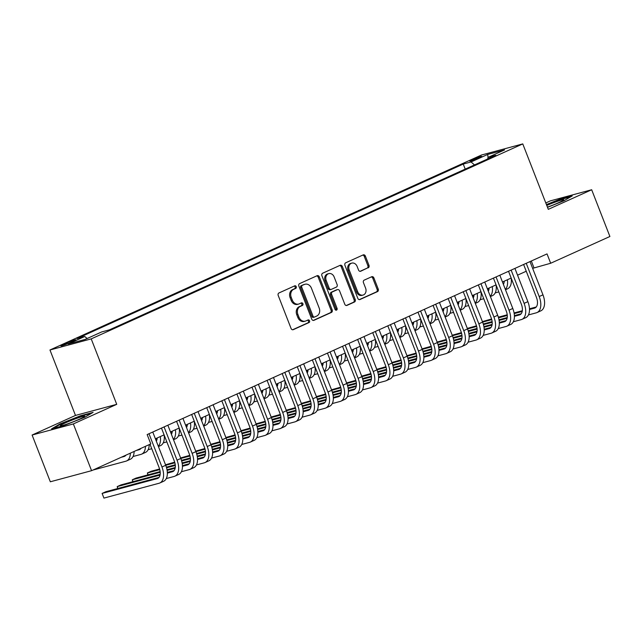<?xml version="1.0" encoding="UTF-8"?>
<svg xmlns="http://www.w3.org/2000/svg" width="642" height="642" viewBox="0 0 642 642"><rect width="100%" height="100%" fill="white"/><g stroke="black" fill="none" stroke-linecap="round" stroke-linejoin="round"><path stroke-width="0.96" d="M296.243 286.653A1.38 1.132 74.9 0 0 294.71 285.842L278.973 292.953A1.974 1.621 74.9 0 0 278.203 295.456L291.083 328.495A1.974 1.621 74.9 0 0 293.282 329.659L309.019 322.549A1.38 1.132 74.9 0 0 308.016 319.981L305.985 320.896A6.324 5.176 74.9 0 1 305.335 321.128A6.324 5.176 74.9 0 1 298.955 317.164L297.88 314.411A6.324 5.176 74.9 0 1 300.328 306.403L302.366 305.48A1.38 1.132 74.9 0 0 301.363 302.912L299.324 303.827A6.324 5.176 74.9 0 1 298.682 304.059A6.324 5.176 74.9 0 1 292.295 300.095L291.227 297.342A6.324 5.176 74.9 0 1 293.675 289.333L295.713 288.41A1.38 1.132 74.9 0 0 296.243 286.653M298.682 304.059L297.567 304.364A6.324 5.176 74.9 0 1 291.179 300.4L290.112 297.647A6.324 5.176 74.9 0 1 292.559 289.63L294.598 288.707A1.38 1.132 74.9 0 0 294.18 286.075M292.583 329.771L307.903 322.846A1.38 1.132 74.9 0 0 307.494 320.214M305.335 321.128L304.22 321.433A6.324 5.176 74.9 0 1 297.84 317.469L296.764 314.716A6.324 5.176 74.9 0 1 299.212 306.699L301.25 305.777A1.38 1.132 74.9 0 0 300.833 303.144M472.239 159.706A6.444 0.49 -21.3 0 0 469.808 161.086A6.444 0.49 -21.3 0 0 473.186 160.235A6.444 0.49 -21.3 0 0 479.381 157.788A6.444 0.49 -21.3 0 0 481.813 156.407A6.444 0.49 -21.3 0 0 478.434 157.258A6.444 0.49 -21.3 0 0 472.239 159.706M368.219 267.842A1.974 1.621 74.9 0 0 368.981 265.339L365.37 256.07A1.974 1.621 74.9 0 0 363.171 254.906L345.693 262.803A1.974 1.621 74.9 0 0 344.931 265.307L357.811 298.345A1.974 1.621 74.9 0 0 360.01 299.509L377.488 291.612A1.974 1.621 74.9 0 0 378.25 289.109L373.885 277.914A1.974 1.621 74.9 0 0 371.686 276.75L364.207 280.129A1.974 1.621 74.9 0 0 363.444 282.632L365.611 288.186A5.288 4.325 74.9 0 1 363.019 295.079A5.288 4.325 74.9 0 1 357.682 291.765L349.208 270.017A5.288 4.325 74.9 0 1 351.792 263.124A5.288 4.325 74.9 0 1 357.129 266.438L358.541 270.057A1.974 1.621 74.9 0 0 360.74 271.229L367.104 268.147A1.974 1.621 74.9 0 0 367.866 265.644L364.255 256.375A1.974 1.621 74.9 0 0 362.754 255.099M548.292 209.348L591.675 189.751L609.9 236.497L550.676 263.252L547.032 253.903L147.154 434.57L150.798 443.919L91.573 470.682L73.349 423.937L116.732 404.332L91.212 338.888L522.773 143.904L548.292 209.348M319.307 276.887A1.974 1.621 74.9 0 0 317.108 275.715L299.629 283.612A1.974 1.621 74.9 0 0 298.867 286.115L311.747 319.154A1.974 1.621 74.9 0 0 313.946 320.326L331.424 312.429A1.974 1.621 74.9 0 0 332.187 309.925L319.307 276.887L318.191 277.183A1.974 1.621 74.9 0 0 316.691 275.908M322.661 273.211L340.14 265.315A1.974 1.621 74.9 0 1 342.338 266.478L355.219 299.517A1.974 1.621 74.9 0 1 354.456 302.021L346.977 305.399A1.974 1.621 74.9 0 1 344.778 304.236L339.554 290.834A1.974 1.621 74.9 0 0 337.355 289.67L332.395 291.909A1.974 1.621 74.9 0 0 331.633 294.413L337.066 308.361A1.38 1.132 74.9 0 1 334.996 309.3L321.899 275.715A1.974 1.621 74.9 0 1 322.661 273.211M70.187 342.643L73.509 341.143A6.243 0.473 -21.3 0 0 75.868 339.811A6.243 0.473 -21.3 0 0 72.594 340.629A6.243 0.473 -21.3 0 0 66.599 343.005L63.277 344.505A6.243 0.473 -21.3 0 0 60.918 345.837A6.243 0.473 -21.3 0 0 64.192 345.019A6.243 0.473 -21.3 0 0 70.187 342.643M91.212 338.888L49.964 349.986L481.524 155.003L522.773 143.904M465.209 169.119L463.243 164.063L76.952 338.591L84.752 336.488L87.127 338.511M463.243 164.063L471.043 161.961L487.639 154.465L504.588 149.899L487.992 157.402L495.793 155.3L109.501 329.827L101.701 331.93L85.097 339.433L68.156 343.992L84.752 336.488M116.732 404.332L75.483 415.43L32.1 435.035L73.349 423.937M32.1 435.035L50.325 481.781L91.573 470.682M591.675 189.751L550.427 200.85L545.796 202.944M75.483 415.43L49.964 349.986M532.635 268.348L550.676 263.252M155.396 438.791L164.095 434.859A15.095 8.579 -114.3 0 1 160.532 445.604L158.43 446.559M170.491 431.97L179.19 428.045A15.095 8.579 -114.3 0 1 175.619 438.791L173.517 439.738M185.578 425.156L194.277 421.224A15.095 8.579 -114.3 0 1 190.706 431.97L188.604 432.917M200.665 418.335L209.364 414.403A15.095 8.579 -114.3 0 1 205.801 425.148L203.699 426.103M215.76 411.522L224.459 407.59A15.095 8.579 -114.3 0 1 220.888 418.335L218.786 419.282M230.847 404.701L239.546 400.768A15.095 8.579 -114.3 0 1 235.975 411.514L233.873 412.469M245.934 397.888L254.633 393.955A15.095 8.579 -114.3 0 1 251.062 404.701L248.96 405.648M261.021 391.066L269.72 387.134A15.095 8.579 -114.3 0 1 266.157 397.88L264.055 398.834M276.116 384.245L284.815 380.321A15.095 8.579 -114.3 0 1 281.244 391.066L279.142 392.013M291.203 377.432L299.902 373.5A15.095 8.579 -114.3 0 1 296.331 384.245L294.229 385.2M306.29 370.611L314.989 366.686A15.095 8.579 -114.3 0 1 311.426 377.432L309.324 378.379M321.385 363.797L330.084 359.865A15.095 8.579 -114.3 0 1 326.513 370.611L324.411 371.566M336.472 356.976L345.171 353.052A15.095 8.579 -114.3 0 1 341.6 363.797L339.498 364.744M351.559 350.163L360.258 346.231A15.095 8.579 -114.3 0 1 356.695 356.976L354.593 357.923M366.654 343.342L375.353 339.409M381.741 336.528L390.44 332.596M396.828 329.707L405.527 325.775A15.095 8.579 -114.3 0 1 401.964 336.52L399.862 337.475M411.923 322.894L420.622 318.962A15.095 8.579 -114.3 0 1 417.051 329.707L414.949 330.654M427.01 316.073L435.709 312.14A15.095 8.579 -114.3 0 1 432.138 322.886L430.036 323.841M442.097 309.251L450.796 305.327A15.095 8.579 -114.3 0 1 447.233 316.073L445.131 317.02M457.192 302.438L465.891 298.506A15.095 8.579 -114.3 0 1 462.32 309.251L460.218 310.206M472.279 295.617L480.978 291.693A15.095 8.579 -114.3 0 1 477.407 302.438L475.305 303.385M487.366 288.804L496.065 284.871A15.095 8.579 -114.3 0 1 492.502 295.617L490.4 296.572M502.461 281.982L511.16 278.058A15.095 8.579 -114.3 0 1 507.589 288.804L505.487 289.751M517.548 275.169L526.247 271.237M531.319 261.005L533.951 267.754M487.992 157.402L487.711 158.951M474.51 164.914L471.043 161.961M487.639 154.465L488.072 157.362M84.76 417.276L93.114 412.373L80.691 415.711L59.915 423.961L51.569 428.872L63.991 425.526L84.76 417.276M547.498 207.318L563.853 200.818L572.207 195.914L559.784 199.253L546.422 204.565M60.099 424.442L59.915 423.961M80.868 416.16L80.691 415.711M559.96 199.702L559.784 199.253M313.248 320.43L330.309 312.726A1.974 1.621 74.9 0 0 331.071 310.222L318.191 277.183M302.262 285.449A1.38 1.132 74.9 0 0 301.732 287.199L313.031 316.201A1.38 1.132 74.9 0 0 314.572 317.02L316.723 316.049A6.324 5.176 74.9 0 0 319.17 308.032L311.442 288.21A6.324 5.176 74.9 0 0 305.062 284.245A6.324 5.176 74.9 0 0 304.412 284.478L301.146 285.746A1.38 1.132 74.9 0 0 300.617 287.504L301.732 287.199M313.457 317.317A1.38 1.132 74.9 0 1 311.916 316.498L300.617 287.504M305.062 284.245L303.947 284.542A6.324 5.176 74.9 0 0 303.297 284.775L304.412 284.478M301.146 285.746L303.297 284.775M346.279 305.512L353.341 302.318A1.974 1.621 74.9 0 0 354.103 299.814L341.223 266.775A1.974 1.621 74.9 0 0 339.722 265.499M336.657 289.855A1.974 1.621 74.9 0 0 336.239 289.967L331.28 292.214A1.974 1.621 74.9 0 0 330.518 294.718L335.951 308.666L337.066 308.361M335.782 310.134A1.38 1.132 74.9 0 0 335.951 308.666M334.137 276.935A5.288 4.325 74.9 0 0 328.8 273.62A5.288 4.325 74.9 0 0 326.208 280.514L329.194 288.178A1.974 1.621 74.9 0 0 331.392 289.341L336.352 287.102A1.974 1.621 74.9 0 0 337.122 284.599L334.137 276.935M328.8 273.62L327.685 273.917A5.288 4.325 74.9 0 0 325.093 280.811L326.208 280.514M330.277 289.638A1.974 1.621 74.9 0 1 328.078 288.475L325.093 280.811M360.042 271.333L367.104 268.147M351.792 263.124L350.676 263.421A5.288 4.325 74.9 0 0 348.092 270.314L349.208 270.017M363.019 295.079L361.903 295.376A5.288 4.325 74.9 0 1 356.567 292.062L348.092 270.314M359.311 299.621L376.373 291.917A1.974 1.621 74.9 0 0 377.135 289.414L372.769 278.211A1.974 1.621 74.9 0 0 371.269 276.935M125.928 455.154A10.063 5.722 65.7 0 1 124.508 456.358A10.063 5.722 65.7 0 1 124.01 456.534L121.218 457.289M125.768 455.379L124.989 455.587M92.946 470.064L125.832 461.213A15.095 8.579 -114.3 0 0 126.578 460.948A15.095 8.579 -114.3 0 0 130.35 453.164M126.578 460.948L130.35 459.239A15.095 8.579 -114.3 0 0 134.122 451.454M158.999 477.423L105.882 491.716L102.11 493.417L103.932 498.096L159.064 483.257A15.095 8.579 -114.3 0 0 159.81 482.993A15.095 8.579 -114.3 0 0 161.953 466.983L148.992 433.743M159.81 482.993L163.582 481.291A15.095 8.579 -114.3 0 0 165.724 465.281L152.764 432.034M150.019 444.272L159.168 467.737A10.063 5.722 65.7 0 1 157.739 478.41A10.063 5.722 65.7 0 1 157.242 478.587L102.11 493.417L103.932 498.096M65.243 422.942A13.081 0.995 -21.3 0 0 60.452 425.831A13.081 0.995 -21.3 0 0 79.736 419.041A13.081 0.995 -21.3 0 0 84.616 416.409A13.081 0.995 -21.3 0 0 78.533 417.733A13.081 0.995 -21.3 0 0 65.243 422.942M53.398 428.383L60.452 424.234L80.579 416.241L91.557 413.288M547.433 207.141A13.081 0.995 -21.3 0 0 563.708 199.951A13.081 0.995 -21.3 0 0 563.7 199.726A13.081 0.995 -21.3 0 0 546.759 205.424M546.591 204.975L559.672 199.782L570.65 196.829M141.023 448.341A10.063 5.722 65.7 0 1 139.595 449.544A10.063 5.722 65.7 0 1 139.097 449.721L136.305 450.467M140.855 448.557L140.076 448.766M133.046 456.51L140.919 454.392A15.095 8.579 -114.3 0 0 141.665 454.127A15.095 8.579 -114.3 0 0 145.437 446.342M141.665 454.127L145.437 452.425A15.095 8.579 -114.3 0 0 149.209 444.641M157.186 437.98A10.063 5.722 65.7 0 1 156.335 441.182M148.133 449.697L151.753 448.718M158.293 446.222A15.095 8.579 -114.3 0 0 160.315 436.568M172.273 431.167A10.063 5.722 65.7 0 1 171.422 434.361M164.777 436.608L164.28 436.737M157.13 438.663L155.516 439.096M165.018 437.226L164.304 437.427M157.001 439.385L155.765 439.722M163.22 442.876L166.848 441.905M173.388 439.409A15.095 8.579 -114.3 0 0 175.41 429.747M187.368 424.346A10.063 5.722 65.7 0 1 186.509 427.548M179.864 429.787L179.367 429.923M172.216 431.849L170.612 432.283M180.113 430.413L179.391 430.605M172.096 432.572L170.852 432.901M178.315 436.062L181.935 435.083M188.475 432.588A15.095 8.579 -114.3 0 0 190.497 422.934M166.278 478.563L174.151 476.444A15.095 8.579 -114.3 0 0 174.897 476.171A15.095 8.579 -114.3 0 0 177.048 460.17L164.079 426.922M174.897 476.171L178.669 474.47A15.095 8.579 -114.3 0 0 180.819 458.46L167.859 425.221M161.463 428.11L174.255 460.916A10.063 5.722 65.7 0 1 172.826 471.589A10.063 5.722 65.7 0 1 172.329 471.766L167.353 473.106M174.086 470.602L167.329 472.424M160.179 474.35L120.977 484.903L117.197 486.604L117.927 488.474M160.059 475.072L117.197 486.604L117.687 488.538M181.365 471.742L189.238 469.623A15.095 8.579 -114.3 0 0 189.992 469.358A15.095 8.579 -114.3 0 0 192.135 453.348L179.174 420.109M189.992 469.358L193.764 467.657A15.095 8.579 -114.3 0 0 195.906 451.647L182.946 418.399M176.558 421.288L189.35 454.103A10.063 5.722 65.7 0 1 187.913 464.768A10.063 5.722 65.7 0 1 187.416 464.952L182.44 466.285M189.173 463.789L182.424 465.602M175.266 467.528L167.016 469.751M160.163 471.597L136.064 478.081L132.292 479.783L133.022 481.661M175.146 468.251L167.121 470.409M160.227 472.271L132.292 479.783L132.774 481.725M196.452 464.928L204.333 462.81A15.095 8.579 -114.3 0 0 205.079 462.537A15.095 8.579 -114.3 0 0 207.222 446.535L194.261 413.288M205.079 462.537L208.851 460.836A15.095 8.579 -114.3 0 0 210.993 444.826L198.033 411.586M191.645 414.475L204.437 447.281A10.063 5.722 65.7 0 1 203.008 457.955A10.063 5.722 65.7 0 1 202.511 458.131L197.535 459.471M204.268 456.968L197.511 458.789M190.361 460.715L182.103 462.938M175.25 464.776L166.382 467.167M159.601 468.989L151.151 471.26L147.379 472.969L148.109 474.839M190.233 461.438L182.216 463.596M175.314 465.45L166.567 467.801M159.786 469.631L147.379 472.969L147.869 474.903M211.547 458.107L219.42 455.989A15.095 8.579 -114.3 0 0 220.166 455.724A15.095 8.579 -114.3 0 0 222.317 439.714L209.348 406.474M220.166 455.724L223.938 454.014A15.095 8.579 -114.3 0 0 226.088 438.013L213.12 404.765M206.732 407.654L219.524 440.468A10.063 5.722 65.7 0 1 218.095 451.133A10.063 5.722 65.7 0 1 217.598 451.318L212.622 452.65M219.355 450.154L212.598 451.968M205.448 453.894L197.19 456.117M190.337 457.963L181.469 460.346M174.688 462.176L165.524 464.768M205.328 454.616L197.303 456.775M190.401 458.637L181.654 460.988M174.873 462.81L165.724 465.273L161.953 466.983M202.455 417.533A10.063 5.722 65.7 0 1 201.596 420.727M194.959 422.974L194.462 423.102M187.304 425.028L185.698 425.461M195.2 423.592L194.478 423.784M187.183 425.75L185.939 426.087M193.403 429.241L197.022 428.27M203.562 425.774A15.095 8.579 -114.3 0 0 205.584 416.112M226.634 451.294L234.507 449.175A15.095 8.579 -114.3 0 0 235.253 448.902A15.095 8.579 -114.3 0 0 237.404 432.901L224.443 399.653M235.253 448.902L239.033 447.201A15.095 8.579 -114.3 0 0 241.175 431.191L228.215 397.952M221.819 400.841L234.619 433.647A10.063 5.722 65.7 0 1 233.182 444.32A10.063 5.722 65.7 0 1 232.685 444.497L227.709 445.837M234.442 443.333L227.693 445.155M220.535 447.081L212.277 449.296M205.432 451.141L196.556 453.533M189.783 455.355L180.619 457.955M220.415 447.803L212.39 449.962M205.496 451.816L196.741 454.167M189.96 455.997L180.811 458.46L177.048 460.17M217.542 410.711A10.063 5.722 65.7 0 1 216.691 413.913M210.046 416.152L209.549 416.289M202.39 418.215L200.785 418.648M210.287 416.778L209.573 416.971M202.27 418.937L201.026 419.266M208.49 422.428L212.109 421.449M218.657 418.953A15.095 8.579 -114.3 0 0 220.679 409.299M241.721 444.473L249.602 442.354A15.095 8.579 -114.3 0 0 250.348 442.089A15.095 8.579 -114.3 0 0 252.491 426.079L239.53 392.84M250.348 442.089L254.12 440.38A15.095 8.579 -114.3 0 0 256.262 424.378L243.302 391.13M236.914 394.019L249.706 426.834A10.063 5.722 65.7 0 1 248.277 437.499A10.063 5.722 65.7 0 1 247.78 437.683L242.804 439.016M249.537 436.52L242.78 438.334M235.63 440.26L227.372 442.482M220.519 444.328L211.651 446.712M204.87 448.533L195.706 451.133M235.502 440.982L227.485 443.141M220.583 444.994L211.836 447.354M205.055 449.175L195.906 451.639L192.135 453.348M232.637 403.89A10.063 5.722 65.7 0 1 231.778 407.092M225.133 409.339L224.636 409.468M217.486 411.394L215.881 411.827M225.382 409.957L224.66 410.15M217.365 412.116L216.121 412.453M223.585 415.607L227.204 414.636M233.744 412.132A15.095 8.579 -114.3 0 0 235.766 402.478M256.816 437.659L264.689 435.533A15.095 8.579 -114.3 0 0 265.435 435.268A15.095 8.579 -114.3 0 0 267.578 419.266L254.617 386.019M265.435 435.268L269.207 433.567A15.095 8.579 -114.3 0 0 271.357 417.557L258.389 384.317M252.001 387.198L264.793 420.012A10.063 5.722 65.7 0 1 263.364 430.686A10.063 5.722 65.7 0 1 262.867 430.862L257.891 432.202M264.624 429.699L257.867 431.52M250.717 433.446L242.459 435.661M235.606 437.507L226.738 439.898M219.957 441.72L210.793 444.32M250.597 434.161L242.572 436.327M235.67 438.181L226.923 440.532M220.142 442.362L210.993 444.826L207.222 446.535M247.724 397.077A10.063 5.722 65.7 0 1 246.865 400.279M240.228 402.518L239.731 402.654M232.573 404.58L230.968 405.006M240.469 403.144L239.747 403.337M232.452 405.303L231.208 405.632M238.672 408.793L242.291 407.814M248.831 405.319A15.095 8.579 -114.3 0 0 250.853 395.657M271.903 430.838L279.776 428.72A15.095 8.579 -114.3 0 0 280.522 428.455A15.095 8.579 -114.3 0 0 282.673 412.445L269.712 379.197M280.522 428.455L284.302 426.745A15.095 8.579 -114.3 0 0 286.444 410.744L273.484 377.496M267.088 380.385L279.88 413.191A10.063 5.722 65.7 0 1 278.451 423.864A10.063 5.722 65.7 0 1 277.954 424.041L272.978 425.381M279.711 422.885L272.962 424.699M265.804 426.625L257.546 428.848M250.701 430.694L241.825 433.077M235.052 434.899L225.888 437.499M265.684 427.347L257.659 429.506M250.765 431.36L242.01 433.719M235.229 435.541L226.08 438.004M262.811 390.256A10.063 5.722 65.7 0 1 261.96 393.458M255.315 395.697L254.818 395.833M247.66 397.759L246.055 398.192M255.556 396.323L254.842 396.515M247.539 398.481L246.295 398.818M253.759 401.972L257.378 401.001M263.926 398.497A15.095 8.579 -114.3 0 0 265.948 388.843M286.99 424.017L294.871 421.898A15.095 8.579 -114.3 0 0 295.617 421.633A15.095 8.579 -114.3 0 0 297.76 405.624L284.799 372.384M295.617 421.633L299.389 419.932A15.095 8.579 -114.3 0 0 301.531 403.922L288.571 370.683M282.183 373.564L294.975 406.378A10.063 5.722 65.7 0 1 293.546 417.051A10.063 5.722 65.7 0 1 293.041 417.228L288.073 418.568M294.806 416.064L288.049 417.886M280.891 419.804L272.641 422.027M265.788 423.872L256.92 426.264M250.139 428.086L240.975 430.678M280.771 420.526L272.754 422.685M265.852 424.547L257.105 426.898M250.316 428.728L241.175 431.183L237.404 432.901M277.906 383.443A10.063 5.722 65.7 0 1 277.047 386.644M270.402 388.883L269.905 389.02M262.755 390.938L261.142 391.371M270.651 389.509L269.929 389.702M262.634 391.66L261.39 391.997M268.854 395.159L272.473 394.18M279.013 391.684A15.095 8.579 -114.3 0 0 281.036 382.022M302.085 417.204L309.958 415.085A15.095 8.579 -114.3 0 0 310.704 414.82A15.095 8.579 -114.3 0 0 312.847 398.81L299.886 365.563M310.704 414.82L314.476 413.111A15.095 8.579 -114.3 0 0 316.626 397.109L303.658 363.862M297.27 366.751L310.062 399.557A10.063 5.722 65.7 0 1 308.633 410.23A10.063 5.722 65.7 0 1 308.136 410.407L303.16 411.747M309.893 409.243L303.136 411.065M295.986 412.991L287.728 415.213M280.875 417.059L272.007 419.443M265.226 421.264L256.062 423.864M295.866 413.713L287.841 415.872M280.939 417.725L272.192 420.085M265.411 421.906L256.262 424.37L252.491 426.079M292.993 376.621A10.063 5.722 65.7 0 1 292.134 379.823M285.497 382.062L285 382.199M277.842 384.125L276.237 384.558M285.738 382.688L285.016 382.881M277.721 384.847L276.477 385.184M283.941 388.338L287.56 387.367M294.1 384.863A15.095 8.579 -114.3 0 0 296.123 375.209M317.172 410.382L325.045 408.264A15.095 8.579 -114.3 0 0 325.791 407.999A15.095 8.579 -114.3 0 0 327.942 391.989L314.981 358.75M325.791 407.999L329.563 406.298A15.095 8.579 -114.3 0 0 331.713 390.288L318.753 357.04M312.357 359.929L325.149 392.743A10.063 5.722 65.7 0 1 323.72 403.417A10.063 5.722 65.7 0 1 323.223 403.593L318.247 404.933M324.98 402.43L318.231 404.243M311.073 406.169L302.815 408.392M295.962 410.238L287.094 412.621M280.321 414.451L271.157 417.043M310.953 406.892L302.928 409.05M296.026 410.912L287.279 413.263M280.498 415.093L271.349 417.549L267.578 419.266M308.08 369.808A10.063 5.722 65.7 0 1 307.229 373.01M300.584 375.249L300.087 375.377M292.929 377.303L291.324 377.737M300.825 375.875L300.111 376.068M292.808 378.026L291.564 378.363M299.028 381.517L302.647 380.546M309.195 378.05A15.095 8.579 -114.3 0 0 311.218 368.388M332.259 403.569L340.14 401.451A15.095 8.579 -114.3 0 0 340.886 401.178A15.095 8.579 -114.3 0 0 343.029 385.176L330.068 351.928M340.886 401.178L344.658 399.476A15.095 8.579 -114.3 0 0 346.8 383.467L333.84 350.227M327.452 353.116L340.244 385.922A10.063 5.722 65.7 0 1 338.815 396.595A10.063 5.722 65.7 0 1 338.31 396.772L333.342 398.112M340.075 395.608L333.318 397.43M326.16 399.356L317.91 401.579M311.057 403.417L302.189 405.808M295.408 407.63L286.244 410.23M326.04 400.078L318.023 402.237M311.121 404.091L302.374 406.45M295.585 408.272L286.444 410.736M323.175 362.987A10.063 5.722 65.7 0 1 322.316 366.189M315.671 368.428L315.174 368.564M308.024 370.49L306.411 370.924M315.92 369.054L315.198 369.246M307.903 371.212L306.659 371.541M314.123 374.703L317.742 373.724M324.282 371.228A15.095 8.579 -114.3 0 0 326.305 361.574M347.354 396.748L355.227 394.629A15.095 8.579 -114.3 0 0 355.973 394.365A15.095 8.579 -114.3 0 0 358.116 378.355L345.155 345.115M355.973 394.365L359.745 392.663A15.095 8.579 -114.3 0 0 361.887 376.653L348.927 343.406M342.539 346.295L355.331 379.109A10.063 5.722 65.7 0 1 353.902 389.782A10.063 5.722 65.7 0 1 353.405 389.959L348.429 391.291M355.162 388.795L348.405 390.609M341.255 392.535L332.997 394.758M326.144 396.604L317.276 398.987M310.495 400.817L301.331 403.409M341.135 393.257L333.11 395.416M326.208 397.278L317.461 399.629M310.68 401.451L301.531 403.914M338.262 356.174A10.063 5.722 65.7 0 1 337.403 359.368M330.766 361.615L330.269 361.743M323.111 363.669L321.506 364.102M331.007 362.232L330.285 362.433M322.99 364.391L321.746 364.728M329.21 367.882L332.829 366.911M339.369 364.415A15.095 8.579 -114.3 0 0 341.392 354.753M362.441 389.935L370.314 387.816A15.095 8.579 -114.3 0 0 371.06 387.543A15.095 8.579 -114.3 0 0 373.211 371.541L360.25 338.294M371.06 387.543L374.832 385.842A15.095 8.579 -114.3 0 0 376.982 369.832L364.022 336.593M357.626 339.482L370.418 372.288A10.063 5.722 65.7 0 1 368.99 382.961A10.063 5.722 65.7 0 1 368.492 383.138L363.516 384.478M370.249 381.974L363.5 383.796M356.342 385.722L348.084 387.945M341.231 389.782L332.363 392.174M325.59 393.995L316.426 396.595M356.222 386.444L348.197 388.603M341.295 390.456L332.548 392.808M325.767 394.637L316.618 397.101L312.847 398.81M353.349 349.352A10.063 5.722 65.7 0 1 352.498 352.554M345.853 354.793L345.356 354.93M338.198 356.856L336.593 357.289M346.094 355.419L345.38 355.612M338.077 357.578L336.833 357.907M344.297 361.069L347.916 360.09M354.464 357.594A15.095 8.579 -114.3 0 0 356.487 347.94M377.528 383.113L385.401 380.995A15.095 8.579 -114.3 0 0 386.155 380.73A15.095 8.579 -114.3 0 0 388.298 364.72L375.337 331.481M386.155 380.73L389.927 379.021A15.095 8.579 -114.3 0 0 392.069 363.019L379.109 329.771M372.721 332.66L385.513 365.475A10.063 5.722 65.7 0 1 384.077 376.14A10.063 5.722 65.7 0 1 383.579 376.324L378.611 377.656M385.344 375.161L378.587 376.974M371.429 378.9L363.179 381.123M356.326 382.969L347.45 385.352M340.677 387.182L331.513 389.774M371.309 379.623L363.292 381.781M356.39 383.643L347.643 385.994M340.854 387.816L331.713 390.28L327.942 391.989M368.444 342.539A10.063 5.722 65.7 0 1 367.585 345.733M360.94 347.98L360.443 348.108M353.293 350.034L351.68 350.468M361.189 348.598L360.467 348.791M353.164 350.757L351.928 351.094M359.392 354.248L363.011 353.277M369.68 351.11L371.782 350.163A15.095 8.579 -114.3 0 0 375.345 339.417M369.551 350.781A15.095 8.579 -114.3 0 0 371.574 341.119M392.623 376.3L400.496 374.182A15.095 8.579 -114.3 0 0 401.242 373.909A15.095 8.579 -114.3 0 0 403.385 357.907L390.424 324.659M401.242 373.909L405.014 372.208A15.095 8.579 -114.3 0 0 407.156 356.198L394.196 322.958M387.808 325.847L400.6 358.653A10.063 5.722 65.7 0 1 399.172 369.327A10.063 5.722 65.7 0 1 398.674 369.503L393.698 370.843M400.431 368.339L393.674 370.161M386.524 372.087L378.266 374.302M371.413 376.148L362.545 378.539M355.764 380.361L346.6 382.961M386.404 372.809L378.379 374.968M371.477 376.822L362.73 379.173M355.949 381.003L346.8 383.467L343.029 385.176M383.531 335.718A10.063 5.722 65.7 0 1 382.672 338.92M376.035 341.159L375.53 341.295M368.38 343.221L366.775 343.655M376.276 341.785L375.554 341.977M368.259 343.943L367.015 344.272M374.479 347.434L378.098 346.455M384.767 344.289L386.869 343.342A15.095 8.579 -114.3 0 0 390.432 332.596M384.638 343.96A15.095 8.579 -114.3 0 0 386.661 334.305M407.71 369.479L415.583 367.36A15.095 8.579 -114.3 0 0 416.329 367.096A15.095 8.579 -114.3 0 0 418.48 351.086L405.519 317.846M416.329 367.096L420.101 365.386A15.095 8.579 -114.3 0 0 422.251 349.384L409.291 316.137M402.895 319.026L415.687 351.84A10.063 5.722 65.7 0 1 414.259 362.505A10.063 5.722 65.7 0 1 413.761 362.69L408.785 364.022M415.518 361.526L408.769 363.34M401.611 365.266L393.353 367.489M386.5 369.335L377.632 371.718M370.859 373.54L361.695 376.14M401.491 365.988L393.466 368.147M386.564 370.001L377.817 372.36M371.036 374.182L361.887 376.645L358.116 378.355M398.618 328.897A10.063 5.722 65.7 0 1 397.767 332.099M391.122 334.346L390.625 334.474M383.467 336.4L381.862 336.833M391.363 334.963L390.649 335.156M383.346 337.122L382.102 337.459M389.566 340.613L393.185 339.642M399.733 337.138A15.095 8.579 -114.3 0 0 401.756 327.484M422.797 362.666L430.67 360.547A15.095 8.579 -114.3 0 0 431.424 360.274A15.095 8.579 -114.3 0 0 433.567 344.272L420.606 311.025M431.424 360.274L435.196 358.573A15.095 8.579 -114.3 0 0 437.338 342.563L424.378 309.324M417.99 312.205L430.782 345.019A10.063 5.722 65.7 0 1 429.346 355.692A10.063 5.722 65.7 0 1 428.848 355.869L423.881 357.209M430.605 354.705L423.856 356.527M416.698 358.453L408.448 360.668M401.595 362.513L392.719 364.905M385.946 366.726L376.782 369.327M416.578 359.175L408.561 361.334M401.659 363.187L392.904 365.539M386.123 367.368L376.974 369.832L373.211 371.541M413.705 322.083A10.063 5.722 65.7 0 1 412.854 325.285M406.209 327.524L405.712 327.661M398.562 329.587L396.949 330.02M406.45 328.15L405.736 328.343M398.433 330.309L397.197 330.638M404.661 333.8L408.28 332.821M414.82 330.325A15.095 8.579 -114.3 0 0 416.843 320.671M437.892 355.845L445.765 353.726A15.095 8.579 -114.3 0 0 446.511 353.461A15.095 8.579 -114.3 0 0 448.654 337.451L435.693 304.204M446.511 353.461L450.283 351.752A15.095 8.579 -114.3 0 0 452.425 335.75L439.465 302.502M433.077 305.391L445.869 338.198A10.063 5.722 65.7 0 1 444.441 348.871A10.063 5.722 65.7 0 1 443.943 349.047L438.967 350.388M445.7 347.892L438.943 349.705M431.793 351.631L423.535 353.854M416.682 355.7L407.814 358.084M401.033 359.905L391.869 362.505M431.665 352.354L423.648 354.512M416.746 356.366L407.999 358.726M401.218 360.547L392.069 363.011L388.298 364.72M428.8 315.262A10.063 5.722 65.7 0 1 427.941 318.464M421.296 320.703L420.799 320.839M413.649 322.765L412.044 323.199M421.545 321.329L420.823 321.522M413.528 323.488L412.284 323.825M419.748 326.979L423.367 326.008M429.907 323.504A15.095 8.579 -114.3 0 0 431.93 313.85M452.979 349.023L460.852 346.905A15.095 8.579 -114.3 0 0 461.598 346.64A15.095 8.579 -114.3 0 0 463.749 330.63L450.788 297.39M461.598 346.64L465.37 344.939A15.095 8.579 -114.3 0 0 467.52 328.929L454.56 295.689M448.164 298.57L460.956 331.384A10.063 5.722 65.7 0 1 459.528 342.058A10.063 5.722 65.7 0 1 459.03 342.234L454.054 343.574M460.787 341.071L454.03 342.892M446.88 344.81L438.622 347.033M431.769 348.879L422.901 351.27M416.12 353.092L406.964 355.684M446.76 345.532L438.735 347.691M431.833 349.553L423.086 351.904M416.305 353.734L407.156 356.19L403.385 357.907M443.887 308.449A10.063 5.722 65.7 0 1 443.036 311.651M436.391 313.89L435.894 314.026M428.736 315.952L427.131 316.378M436.632 314.516L435.91 314.708M428.615 316.667L427.371 317.004M434.835 320.165L438.454 319.186M444.994 316.691A15.095 8.579 -114.3 0 0 447.025 307.028M468.066 342.21L475.939 340.091A15.095 8.579 -114.3 0 0 476.693 339.827A15.095 8.579 -114.3 0 0 478.836 323.817L465.875 290.569M476.693 339.827L480.465 338.117A15.095 8.579 -114.3 0 0 482.607 322.115L469.647 288.868M463.259 291.757L476.051 324.563A10.063 5.722 65.7 0 1 474.615 335.236A10.063 5.722 65.7 0 1 474.117 335.413L469.15 336.753M475.874 334.249L469.125 336.071M461.967 337.997L453.717 340.22M446.864 342.066L437.988 344.449M431.215 346.271L422.051 348.871M461.847 338.719L453.822 340.878M446.928 342.732L438.173 345.091M431.392 346.913L422.243 349.376L418.48 351.086M458.974 301.628A10.063 5.722 65.7 0 1 458.123 304.83M451.478 307.069L450.981 307.205M443.831 309.131L442.218 309.564M451.719 307.695L451.005 307.887M443.702 309.853L442.466 310.19M449.922 313.344L453.549 312.373M460.089 309.869A15.095 8.579 -114.3 0 0 462.112 300.215M483.161 335.389L491.034 333.27A15.095 8.579 -114.3 0 0 491.78 333.005A15.095 8.579 -114.3 0 0 493.923 316.996L480.962 283.756M491.78 333.005L495.552 331.304A15.095 8.579 -114.3 0 0 497.694 315.294L484.734 282.047M478.346 284.936L491.138 317.75A10.063 5.722 65.7 0 1 489.71 328.423A10.063 5.722 65.7 0 1 489.212 328.6L484.237 329.94M490.969 327.436L484.212 329.25M477.062 331.176L468.804 333.399M461.951 335.244L453.083 337.628M446.302 339.457L437.138 342.05M476.934 331.898L468.917 334.057M462.015 335.918L453.268 338.27M446.487 340.099L437.338 342.555L433.567 344.272M474.069 294.814A10.063 5.722 65.7 0 1 473.21 298.016M466.565 300.255L466.068 300.392M458.918 302.31L457.313 302.743M466.814 300.881L466.092 301.074M458.797 303.032L457.553 303.369M465.017 306.523L468.636 305.552M475.176 303.056A15.095 8.579 -114.3 0 0 477.199 293.394M498.248 328.576L506.121 326.457A15.095 8.579 -114.3 0 0 506.867 326.184A15.095 8.579 -114.3 0 0 509.018 310.182L496.049 276.935M506.867 326.184L510.639 324.483A15.095 8.579 -114.3 0 0 512.789 308.473L499.829 275.233M493.433 278.122L506.225 310.929A10.063 5.722 65.7 0 1 504.797 321.602A10.063 5.722 65.7 0 1 504.299 321.778L499.324 323.119M506.057 320.615L499.299 322.436M492.149 324.362L483.891 326.585M477.038 328.423L468.17 330.815M461.389 332.636L452.225 335.236M492.029 325.085L484.004 327.243M477.102 329.097L468.355 331.457M461.574 333.278L452.425 335.742M489.156 287.993A10.063 5.722 65.7 0 1 488.297 291.195M481.661 293.434L481.163 293.571M474.005 295.497L472.4 295.93M481.901 294.06L481.179 294.253M473.884 296.219L472.64 296.556M480.104 299.71L483.723 298.739M490.263 296.235A15.095 8.579 -114.3 0 0 492.286 286.581M513.335 321.754L521.208 319.636A15.095 8.579 -114.3 0 0 521.962 319.371A15.095 8.579 -114.3 0 0 524.105 303.361L511.144 270.122M521.962 319.371L525.734 317.67A15.095 8.579 -114.3 0 0 527.876 301.66L514.916 268.412M508.528 271.301L521.32 304.115A10.063 5.722 65.7 0 1 519.884 314.789A10.063 5.722 65.7 0 1 519.386 314.965L514.411 316.305M521.144 313.802L514.394 315.615M507.236 317.541L498.986 319.764M492.133 321.61L483.257 323.993M476.484 325.823L467.32 328.415M507.116 318.263L499.091 320.422M492.197 322.284L483.442 324.635M476.661 326.457L467.512 328.921M504.243 281.18A10.063 5.722 65.7 0 1 503.392 284.374M496.748 286.621L496.25 286.749M489.1 288.675L487.487 289.109M496.988 287.239L496.274 287.439M488.971 289.398L487.735 289.735M495.191 292.888L498.81 291.917M505.358 289.422A15.095 8.579 -114.3 0 0 507.381 279.76M528.422 314.941L536.303 312.823A15.095 8.579 -114.3 0 0 537.049 312.55A15.095 8.579 -114.3 0 0 539.192 296.548L526.231 263.3M537.049 312.55L540.821 310.848A15.095 8.579 -114.3 0 0 542.963 294.838L530.003 261.599M523.615 264.488L536.407 297.294A10.063 5.722 65.7 0 1 534.979 307.967A10.063 5.722 65.7 0 1 534.481 308.144L529.506 309.484M536.239 306.98L529.481 308.802M522.331 310.728L514.073 312.951M507.22 314.789L498.353 317.18M491.571 319.002L482.407 321.602M522.203 311.45L514.186 313.609M507.284 315.463L498.537 317.822M491.756 319.644L482.607 322.107L478.836 323.817M63.558 345.227L63.277 344.505M66.977 343.984L66.599 343.005M292.559 289.63L293.675 289.333M290.112 297.647L291.227 297.342M291.179 300.4L292.295 300.095M301.25 305.777L302.366 305.48M299.212 306.699L300.328 306.403M296.764 314.716L297.88 314.411M297.84 317.469L298.955 317.164M307.903 322.846L309.019 322.549M292.872 329.771L293.282 329.659M294.598 288.707L295.713 288.41M331.071 310.222L332.187 309.925M330.309 312.726L331.424 312.429M313.529 320.43L313.946 320.326M311.916 316.498L313.031 316.201M341.223 266.775L342.338 266.478M354.103 299.814L355.219 299.517M353.341 302.318L354.456 302.021M346.56 305.512L346.977 305.399M336.239 289.967L337.355 289.67M331.28 292.214L332.395 291.909M330.518 294.718L331.633 294.413M328.078 288.475L329.194 288.178M360.322 271.333L360.74 271.229M356.567 292.062L357.682 291.765M372.769 278.211L373.885 277.914M377.135 289.414L378.25 289.109M376.373 291.917L377.488 291.612M359.592 299.621L360.01 299.509M364.255 256.375L365.37 256.07M367.866 265.644L368.981 265.339M124.01 456.534L124.965 456.101M157.242 478.587L158.197 478.154M139.097 449.721L140.06 449.288M172.329 471.766L173.292 471.332M187.416 464.952L188.379 464.519M202.511 458.131L203.466 457.698M222.317 439.714L226.088 438.013M217.598 451.318L218.561 450.877M232.685 444.497L233.648 444.063M247.78 437.683L248.735 437.242M262.867 430.862L263.83 430.429M282.673 412.445L286.444 410.744M277.954 424.041L278.917 423.608M297.76 405.624L301.531 403.922M293.041 417.228L294.004 416.794M308.136 410.407L309.099 409.973M323.223 403.593L324.186 403.16M338.31 396.772L339.273 396.339M353.405 389.959L354.368 389.525M368.492 383.138L369.455 382.704M383.579 376.324L384.542 375.883M398.674 369.503L399.637 369.07M413.761 362.69L414.724 362.248M428.848 355.869L429.811 355.435M448.654 337.451L452.425 335.75M443.943 349.047L444.898 348.614M463.749 330.63L467.52 328.929M459.03 342.234L459.993 341.801M474.117 335.413L475.08 334.98M493.923 316.996L497.694 315.294M489.212 328.6L490.167 328.166M509.018 310.182L512.789 308.473M504.299 321.778L505.262 321.345M524.105 303.361L527.876 301.66M519.386 314.965L520.349 314.532M539.192 296.548L542.963 294.838M534.481 308.144L535.436 307.711M313.312 317.365L314.428 317.068M336.448 289.895L337.556 289.598M330.076 289.711L331.192 289.414"/></g></svg>
